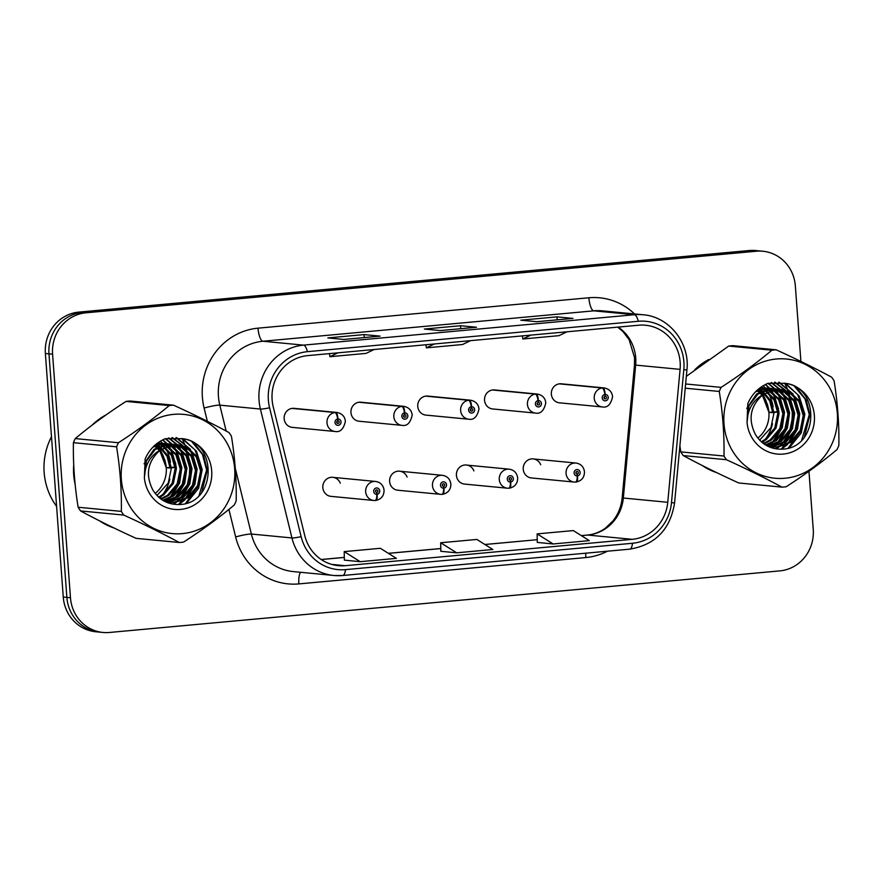 <?xml version="1.0" encoding="UTF-8"?>
<svg xmlns="http://www.w3.org/2000/svg" width="883" height="883" viewBox="0 0 883 883"><rect width="100%" height="100%" fill="white"/><g stroke="black" fill="none" stroke-linecap="round" stroke-linejoin="round"><path stroke-width="1.32" d="M407.085 477.041A9.558 9.062 95.5 0 0 389.635 481.544A9.558 9.062 95.5 0 0 397.769 490.22L440.595 494.337A9.558 9.062 -84.5 0 1 432.471 485.661A9.558 9.062 -84.5 0 1 442.427 475.319C447.295 476.114 450.109 479.039 450.882 484.083C450.827 489.612 448.123 493.023 442.747 494.292A6.369 1.965 -97.9 0 0 443.873 488.178A3.19 3.024 95.5 0 0 446.522 484.745A3.19 3.024 95.5 0 0 443.277 481.842A3.19 3.024 95.5 0 0 440.496 485.297A3.19 3.024 95.5 0 0 443.608 488.2L443.553 486.29A1.269 1.214 -84.5 0 1 442.306 485.131A1.269 1.214 -84.5 0 1 443.63 483.752A1.269 1.214 -84.5 0 1 443.652 486.279L443.873 488.178M473.895 470.904A9.558 9.062 95.5 0 0 456.434 475.407A9.558 9.062 95.5 0 0 464.568 484.083L507.394 488.2A9.558 9.062 -84.5 0 1 499.27 479.524A9.558 9.062 -84.5 0 1 509.226 469.182C514.094 469.977 516.908 472.902 517.681 477.946C517.637 483.476 514.921 486.886 509.546 488.156A6.369 1.965 -97.9 0 0 510.672 482.041A3.19 3.024 95.5 0 0 513.332 478.608A3.19 3.024 95.5 0 0 510.076 475.705A3.19 3.024 95.5 0 0 507.295 479.16A3.19 3.024 95.5 0 0 510.418 482.063L510.352 480.153A1.269 1.214 -84.5 0 1 509.105 478.994A1.269 1.214 -84.5 0 1 510.429 477.615A1.269 1.214 -84.5 0 1 510.462 480.142L510.672 482.041M540.694 464.767A9.558 9.062 95.5 0 0 523.244 469.27A9.558 9.062 95.5 0 0 531.367 477.946L574.204 482.063A9.558 9.062 -84.5 0 1 566.069 473.387A9.558 9.062 -84.5 0 1 576.025 463.045C580.893 463.84 583.718 466.765 584.48 471.809C584.436 477.35 581.72 480.749 576.345 482.019A6.369 1.965 -97.9 0 0 577.482 475.904A3.19 3.024 95.5 0 0 580.131 472.471A3.19 3.024 95.5 0 0 576.886 469.568A3.19 3.024 95.5 0 0 574.105 473.023A3.19 3.024 95.5 0 0 577.217 475.926L577.151 474.016A1.269 1.214 -84.5 0 1 575.904 472.858A1.269 1.214 -84.5 0 1 577.239 471.478A1.269 1.214 -84.5 0 1 577.261 474.005L577.482 475.904M340.286 483.178A9.558 9.062 95.5 0 0 322.836 487.681A9.558 9.062 95.5 0 0 330.97 496.356L373.796 500.473A9.558 9.062 -84.5 0 1 365.661 491.787A9.558 9.062 -84.5 0 1 375.617 481.456C380.496 482.25 383.31 485.175 384.072 490.22C384.028 495.749 381.324 499.16 375.948 500.429A6.369 1.965 -97.9 0 0 377.074 494.314A3.19 3.024 95.5 0 0 379.723 490.882A3.19 3.024 95.5 0 0 376.478 487.979A3.19 3.024 95.5 0 0 373.697 491.434A3.19 3.024 95.5 0 0 376.809 494.337L376.754 492.427A1.269 1.214 -84.5 0 1 375.507 491.268A1.269 1.214 -84.5 0 1 376.831 489.888A1.269 1.214 -84.5 0 1 376.853 492.416L377.074 494.314M404.723 412.858A6.369 1.998 -92.6 0 0 402.516 406.301A9.558 9.062 -84.5 0 1 403.73 406.335L360.904 402.218A9.558 9.062 95.5 0 0 350.948 412.56A9.558 9.062 95.5 0 0 359.072 421.235L401.908 425.352A9.558 9.062 -84.5 0 1 401.721 406.379A6.369 1.965 82.1 0 1 404.458 412.88A3.19 3.024 95.5 0 0 401.809 416.312A3.19 3.024 95.5 0 0 405.054 419.204A3.19 3.024 95.5 0 0 407.836 415.761A3.19 3.024 95.5 0 0 404.723 412.858L404.778 414.767A1.269 1.214 -84.5 0 1 406.025 415.926A1.269 1.214 -84.5 0 1 404.701 417.306A1.269 1.214 -84.5 0 1 404.668 414.767L404.458 412.88M471.522 406.721A6.369 1.998 -92.6 0 0 469.315 400.165A9.558 9.062 -84.5 0 1 470.529 400.198L427.703 396.081A9.558 9.062 95.5 0 0 417.747 406.423A9.558 9.062 95.5 0 0 425.882 415.098L468.707 419.215A9.558 9.062 -84.5 0 1 468.531 400.242A6.369 1.965 82.1 0 1 471.257 406.743A3.19 3.024 95.5 0 0 468.608 410.176A3.19 3.024 95.5 0 0 471.853 413.067A3.19 3.024 95.5 0 0 474.635 409.624A3.19 3.024 95.5 0 0 471.522 406.721L471.577 408.63A1.269 1.214 -84.5 0 1 472.824 409.789A1.269 1.214 -84.5 0 1 471.5 411.169A1.269 1.214 -84.5 0 1 471.478 408.63L471.577 408.63M538.321 400.584A6.369 1.998 -92.6 0 0 536.113 394.028A9.558 9.062 -84.5 0 1 537.339 394.061L494.502 389.944A9.558 9.062 95.5 0 0 484.546 400.286A9.558 9.062 95.5 0 0 492.681 408.961L535.506 413.078A9.558 9.062 -84.5 0 1 535.33 394.105A6.369 1.965 82.1 0 1 538.056 400.606A3.19 3.024 95.5 0 0 535.407 404.039A3.19 3.024 95.5 0 0 538.652 406.931A3.19 3.024 95.5 0 0 541.434 403.487A3.19 3.024 95.5 0 0 538.321 400.584L538.376 402.493A1.269 1.214 -84.5 0 1 539.623 403.652A1.269 1.214 -84.5 0 1 538.299 405.032A1.269 1.214 -84.5 0 1 538.277 402.505L538.376 402.493M605.12 394.447A6.369 1.998 -92.6 0 0 602.923 387.891A9.558 9.062 -84.5 0 1 604.138 387.924L561.312 383.807A9.558 9.062 95.5 0 0 551.345 394.149A9.558 9.062 95.5 0 0 559.48 402.825L602.305 406.942A9.558 9.062 -84.5 0 1 602.129 387.968A6.369 1.965 82.1 0 1 604.855 394.469A3.19 3.024 95.5 0 0 602.206 397.902A3.19 3.024 95.5 0 0 605.451 400.794A3.19 3.024 95.5 0 0 608.244 397.35A3.19 3.024 95.5 0 0 605.12 394.447L605.186 396.357A1.269 1.214 -84.5 0 1 606.433 397.516A1.269 1.214 -84.5 0 1 605.098 398.895A1.269 1.214 -84.5 0 1 605.076 396.368L605.186 396.357M337.913 418.995A6.369 1.998 -92.6 0 0 335.717 412.438A9.558 9.062 -84.5 0 1 336.931 412.471L294.105 408.354A9.558 9.062 95.5 0 0 284.149 418.697A9.558 9.062 95.5 0 0 292.273 427.372L335.099 431.489A9.558 9.062 -84.5 0 1 334.922 412.504A6.369 1.965 82.1 0 1 337.648 419.017A3.19 3.024 95.5 0 0 334.999 422.449A3.19 3.024 95.5 0 0 338.255 425.341A3.19 3.024 95.5 0 0 341.037 421.897A3.19 3.024 95.5 0 0 337.913 418.995L337.979 420.893A1.269 1.214 -84.5 0 1 339.227 422.063A1.269 1.214 -84.5 0 1 337.891 423.443A1.269 1.214 -84.5 0 1 337.869 420.904L337.979 420.893M73.697 474.844A61.148 58.024 95.5 0 0 75.143 484.425A61.148 58.024 95.5 0 1 73.697 474.844A61.148 58.024 95.5 0 1 73.719 465.109A61.148 58.024 95.5 0 0 73.697 474.844M99.613 520.882A61.148 58.024 95.5 0 0 113.841 527.902A61.148 58.024 95.5 0 1 99.613 520.882M178.83 504.535A61.148 58.024 95.5 0 0 180.794 501.423A61.148 58.024 95.5 0 1 178.83 504.535M181.181 500.749A61.148 58.024 95.5 0 0 182.836 497.67A61.148 58.024 95.5 0 1 181.181 500.749M183.587 496.136A61.148 58.024 95.5 0 0 186.578 488.487A61.148 58.024 95.5 0 1 183.587 496.136M187.969 483.442A61.148 58.024 95.5 0 0 189.459 464.204A61.148 58.024 95.5 0 0 189.415 463.619A61.148 58.024 95.5 0 1 189.459 464.204A61.148 58.024 95.5 0 1 187.969 483.442M702.272 465.518A61.148 58.024 95.5 0 0 716.499 472.548A61.148 58.024 95.5 0 1 702.272 465.518M781.488 449.171A61.148 58.024 95.5 0 0 783.453 446.07A61.148 58.024 95.5 0 1 781.488 449.171M783.85 445.385A61.148 58.024 95.5 0 0 785.506 442.306A61.148 58.024 95.5 0 1 783.85 445.385M786.245 440.783A61.148 58.024 95.5 0 0 789.247 433.123A61.148 58.024 95.5 0 1 786.245 440.783M790.627 428.089A61.148 58.024 95.5 0 0 792.117 408.851A61.148 58.024 95.5 0 0 792.073 408.255A61.148 58.024 95.5 0 1 792.117 408.851A61.148 58.024 95.5 0 1 790.627 428.089M272.107 399.745A40.761 38.686 -84.5 0 1 307.714 355.606L638.586 325.22A40.761 38.686 -84.5 0 1 645.473 325.231A40.761 38.686 -84.5 0 1 680.087 369.37L667.758 502.295A40.761 38.686 -84.5 0 1 632.228 539.325L345.231 565.694A40.761 38.686 -84.5 0 1 338.355 565.672A40.761 38.686 -84.5 0 1 304.767 535.639L273.211 406.743A40.761 38.686 -84.5 0 1 272.107 399.745M268.366 400.087A44.713 42.428 95.5 0 0 269.58 407.769L301.136 536.654A44.713 42.428 95.5 0 0 345.518 569.623L632.515 543.266A44.713 42.428 95.5 0 0 671.488 502.637L683.817 369.712A44.713 42.428 95.5 0 0 638.299 321.28L307.427 351.677A44.713 42.428 95.5 0 0 268.366 400.087M102.98 632.46L95.772 631.764A38.223 36.258 95.5 0 1 63.256 597.04L45.375 353.498A38.223 36.258 95.5 0 1 78.753 312.118L749.181 250.529A38.223 36.258 95.5 0 1 755.627 250.54L759.237 250.893A38.223 36.258 95.5 0 0 752.78 250.871L82.351 312.461A38.223 36.258 95.5 0 0 48.973 353.84L66.865 597.394A38.223 36.258 95.5 0 0 99.382 632.107A38.223 36.258 95.5 0 1 66.865 597.394L48.973 353.84A38.223 36.258 95.5 0 1 82.351 312.461L752.78 250.871A38.223 36.258 95.5 0 1 759.237 250.893L762.835 251.236A38.223 36.258 95.5 0 0 756.389 251.225L85.96 312.803A38.223 36.258 95.5 0 0 52.583 354.182L70.463 597.736A38.223 36.258 95.5 0 0 102.98 632.46A38.223 36.258 95.5 0 0 109.437 632.471L779.855 570.882A38.223 36.258 95.5 0 0 813.243 529.502L808.96 471.279M572.614 318.432A10.188 3.168 84.8 0 1 572.802 318.399A10.188 3.168 84.8 0 1 572.99 318.399L556.974 316.865L520.804 320.187L536.82 321.721L572.99 318.399M557.195 319.834L556.974 316.865M379.69 336.158A10.188 3.168 84.8 0 1 379.878 336.125A10.188 3.168 84.8 0 1 380.065 336.125L364.05 334.591L327.88 337.913L343.884 339.447L380.065 336.125M364.271 337.56L364.05 334.591M476.158 327.295A10.188 3.168 84.8 0 1 476.334 327.262A10.188 3.168 84.8 0 1 476.522 327.262L460.518 325.728L424.337 329.05L440.352 330.584L476.522 327.262M460.727 328.697L460.518 325.728M188.807 458.674A61.148 58.024 95.5 0 0 187.185 451.39A61.148 58.024 95.5 0 1 188.807 458.674M186.766 449.977A61.148 58.024 95.5 0 0 185.838 447.228A61.148 58.024 95.5 0 1 186.766 449.977M185.629 446.666A61.148 58.024 95.5 0 0 181.898 438.52A61.148 58.024 95.5 0 1 185.629 446.666M106.103 414.878A61.148 58.024 95.5 0 0 92.086 425.142A61.148 58.024 95.5 0 1 106.103 414.878M791.466 403.31A61.148 58.024 95.5 0 0 789.844 396.026A61.148 58.024 95.5 0 1 791.466 403.31M789.424 394.624A61.148 58.024 95.5 0 0 788.497 391.875A61.148 58.024 95.5 0 1 789.424 394.624M788.287 391.301A61.148 58.024 95.5 0 0 784.557 383.156A61.148 58.024 95.5 0 1 788.287 391.301M708.773 359.513A61.148 58.024 95.5 0 0 694.755 369.778A61.148 58.024 95.5 0 1 708.773 359.513M800.903 361.456L795.351 285.96A38.223 36.258 95.5 0 0 762.835 251.236M344.359 560.131L360.209 561.687L396.379 558.365L380.374 548.299L344.204 551.621L344.359 560.164M537.283 542.416L553.133 543.961L589.314 540.639L573.31 530.573L537.129 533.895L537.283 542.438M456.677 552.824L492.846 549.502L476.842 539.436L440.672 542.758L440.816 551.301L456.677 552.824L440.672 542.758M434.381 343.973L426.357 347.847L425.959 344.745M470.551 340.65L462.526 344.525L426.357 347.847M337.913 352.836L329.889 356.71L329.491 353.608M374.083 349.513L366.059 353.388L329.889 356.71M530.838 335.121L522.813 338.984L522.416 335.893M567.018 331.787L558.994 335.661L522.813 338.984M360.209 561.687L344.204 551.621M553.133 543.961L537.129 533.895M337.085 421.368A1.269 1.214 -84.5 0 1 336.953 422.78M292.096 408.399L334.922 412.504M292.88 408.321L335.717 412.438M337.869 420.904L337.648 419.017M375.772 490.352A1.269 1.214 -84.5 0 1 375.639 491.765M376.809 494.337A6.369 1.998 87.4 0 1 375.098 500.506A6.369 1.998 87.4 0 1 375.01 500.506A9.558 9.062 -84.5 0 1 373.796 500.473L375.098 500.506M403.884 415.231A1.269 1.214 -84.5 0 1 403.752 416.644M358.895 402.262L401.721 406.379M359.69 402.184L402.516 406.301M470.683 409.094A1.269 1.214 -84.5 0 1 470.551 410.507M425.694 396.125L468.531 400.242M426.489 396.048L469.315 400.165M471.478 408.63L471.257 406.743M537.493 402.957A1.269 1.214 -84.5 0 1 537.35 404.37M492.504 389.988L535.33 394.105M493.288 389.911L536.113 394.028M538.277 402.505L538.056 400.606M604.292 396.82A1.269 1.214 -84.5 0 1 604.16 398.233M559.303 383.851L602.129 387.968M560.087 383.774L602.923 387.891M605.076 396.368L604.855 394.469M442.582 484.215A1.269 1.214 -84.5 0 1 442.438 485.628M443.608 488.2A6.369 1.998 87.4 0 1 441.897 494.37A6.369 1.998 87.4 0 1 441.809 494.37A9.558 9.062 -84.5 0 1 440.595 494.337L441.897 494.37M509.381 478.078A1.269 1.214 -84.5 0 1 509.248 479.491M510.418 482.063A6.369 1.998 87.4 0 1 508.707 488.233A6.369 1.998 87.4 0 1 508.619 488.233A9.558 9.062 -84.5 0 1 507.394 488.2L508.707 488.233M576.18 471.941A1.269 1.214 -84.5 0 1 576.047 473.354M577.217 475.926A6.369 1.998 87.4 0 1 575.506 482.096A6.369 1.998 87.4 0 1 575.418 482.096A9.558 9.062 -84.5 0 1 574.204 482.063L575.506 482.096M51.49 436.732A63.697 60.441 95.5 0 0 44.15 472.46A63.697 60.441 95.5 0 0 56.6 506.356M159.834 498.189A41.534 39.415 95.5 0 0 161.39 496.389M162.858 494.48A41.534 39.415 95.5 0 0 169.856 479.083M170.463 462.25A41.534 39.415 95.5 0 0 165.706 448.376M164.768 446.765A41.534 39.415 95.5 0 0 163.73 445.153M163.465 444.767A41.534 39.415 95.5 0 0 163.057 444.193M162.627 443.597A41.534 39.415 95.5 0 0 162.351 443.233A41.534 39.415 95.5 0 0 160.563 441.07M165.066 460.595L159.15 446.997M156.821 445.12L157.693 446.975M157.98 447.637L158.576 449.215M156.589 443.796L157.24 444.591M159.039 447.052L163.62 456.732M762.493 442.825A41.534 39.415 95.5 0 0 764.049 441.036M765.517 439.116A41.534 39.415 95.5 0 0 772.526 423.719M773.133 406.886A41.534 39.415 95.5 0 0 768.376 393.012M767.426 391.401A41.534 39.415 95.5 0 0 766.4 389.8M766.124 389.403A41.534 39.415 95.5 0 0 765.727 388.84M765.285 388.244A41.534 39.415 95.5 0 0 765.009 387.88A41.534 39.415 95.5 0 0 763.221 385.705M767.735 405.242L761.808 391.644M759.479 389.756L760.362 391.611M760.638 392.284L761.245 393.862M759.259 388.443L759.899 389.226M761.709 391.688L766.289 401.368M182.384 533.608A59.878 56.81 95.5 0 0 234.679 468.785A59.878 56.81 95.5 0 0 173.631 414.37A59.878 56.81 95.5 0 0 121.335 479.193A59.878 56.81 95.5 0 0 182.384 533.608M181.423 542.328A68.797 65.276 95.5 0 0 183.554 542.096C202.494 529.844 219.414 517.449 234.337 504.933A68.797 65.276 95.5 0 0 236.191 500.849C236.556 479.557 234.966 458.034 231.445 436.268A68.797 65.276 95.5 0 0 229.028 432.582C212.384 423.586 193.874 414.458 173.498 405.176A68.797 65.276 95.5 0 0 171.357 405.33A68.797 65.276 95.5 0 0 169.227 405.562L126.037 401.412C107.24 413.564 90.309 425.959 75.243 438.586A68.797 65.276 95.5 0 0 73.399 442.67C73.046 464.061 74.625 485.584 78.145 507.239A68.797 65.276 95.5 0 0 80.563 510.937C97.053 519.844 115.563 528.983 136.092 538.343L179.282 542.493A68.797 65.276 95.5 0 0 181.423 542.328M173.498 405.176L130.298 401.025A68.797 65.276 95.5 0 0 128.167 401.18A68.797 65.276 95.5 0 0 126.037 401.412M164.834 443.542L157.086 443.421M169.911 444.028L163.256 443.774L152.902 447.151M166.214 502.085L166.898 502.107M167.538 502.118L170.055 502.019L183.973 496.908L193.708 485.407L196.754 470.606L192.428 456.489L181.975 446.842L175.629 444.635M166.909 501.997L182.704 496.787L192.439 485.286L195.485 470.484L191.158 456.368L180.706 446.721L174.989 444.646M175 444.513L168.333 444.259L155.265 449.458L146.379 461.036L144.382 477.604M165 501.511L175.132 502.504L189.061 497.394L198.785 485.893L201.843 471.092L197.505 456.975L187.064 447.328L178.189 444.745L173.421 444.756L160.342 449.955C147.582 461.301 145.088 474.668 152.88 490.054L153.311 490.705C159.492 500.021 167.98 504.635 178.763 504.535C216.401 504.447 218.123 442.162 182.538 438.685L165.331 438.696C156.037 442.648 149.304 449.425 145.132 459.005L144.382 477.846A35.596 33.775 95.5 0 0 180.607 509.425A35.596 33.775 95.5 0 0 211.788 474.646A35.596 33.775 95.5 0 0 182.538 438.685M173.101 444.259L167.064 444.138L153.995 449.337L144.072 463.785M165.838 501.908L170.066 502.482M169.437 502.416L173.863 502.383L187.781 497.272L197.516 485.771L200.573 470.97L196.236 456.853L185.794 447.206L177.549 444.701M156.953 495.518L168.289 482.968L171.346 468.167L168.112 455.992L160.066 446.544M159.47 446.125L157.649 444.988M157.042 444.646L156.114 444.182M155.165 493.409A29.117 27.638 95.5 0 0 166.258 467.681L159.68 450.451M159.393 446.875L167.019 456.224L170.066 468.045L166.258 467.681A29.117 27.638 95.5 0 0 159.382 450.683M158.797 446.423L156.986 445.22M156.379 444.866L155.728 444.502M159.095 497.571L163.642 494.955L173.377 483.454L176.423 468.652L172.439 455.12L162.737 445.474M162.119 445.142L160.287 444.248M159.668 443.994L157.803 443.321M158.565 497.096L162.373 494.833L172.108 483.332L175.154 468.531L171.368 455.33L162.075 445.705M161.468 445.352L159.624 444.403M159.006 444.127L157.152 443.409M161.214 499.237L168.719 495.44L178.454 483.939L181.512 469.138L177.174 455.021L165.364 444.734M164.746 444.48L162.88 443.818M162.262 443.63L160.375 443.167M159.746 443.056L159.106 443.045M160.684 498.851L167.45 495.319L177.185 483.818L180.242 469.016L175.905 454.9L164.713 444.889M164.095 444.613L162.24 443.895M161.611 443.696L159.735 443.189M163.223 500.551L173.808 495.926L183.543 484.425L186.589 469.635L182.262 455.518L171.81 445.871L167.969 444.304M167.34 444.116L165.463 443.663M162.737 500.253L172.538 495.805L182.273 484.303L185.32 469.513L180.982 455.385L170.54 445.749L167.317 444.381M166.699 444.182L164.823 443.674M164.194 443.542L162.295 443.233M162.936 443.288L157.483 443.111M165.033 501.522L178.885 496.423L188.62 484.922L191.677 470.12L187.339 456.003L176.898 446.356L172.704 444.679M172.428 444.602L170.551 444.149M164.613 501.312L177.615 496.301L187.351 484.8L190.408 469.999L186.07 455.882L175.629 446.235L169.9 444.16M169.271 444.028L167.384 443.719M168.013 443.774L161.986 443.652M174.359 444.513L172.461 444.204M178.178 444.745L172.152 444.635M161.92 453.564A35.596 33.775 95.5 0 0 160.088 450.131M160.066 450.098A35.596 33.775 95.5 0 0 158.289 447.46M157.858 446.886A35.596 33.775 95.5 0 0 156.611 445.363M144.382 477.846C144.812 465.12 150.132 455.816 160.342 449.955M159.602 450.363L157.362 448.012M156.777 447.482L154.989 446.058M159.271 450.551A29.117 27.638 95.5 0 0 157.019 448.222M156.423 447.692A29.117 27.638 95.5 0 0 154.602 446.235M78.145 507.239L121.335 511.389A68.797 65.276 95.5 0 0 123.752 515.087L80.563 510.937M75.243 438.586L118.443 442.736A68.797 65.276 95.5 0 0 116.589 446.82L73.399 442.67M118.443 442.736C137.24 430.584 154.172 418.189 169.227 405.562M121.335 511.389C121.699 490.109 120.121 468.586 116.589 446.82M179.282 542.493C162.792 533.575 144.282 524.447 123.752 515.087M175.872 464.138L170.11 448.288M169.006 446.688L167.207 444.403M166.523 443.63L162.593 439.944M165.695 501.158L168.377 498.939M169.933 497.438L179.26 482.151M180.949 464.635L175.198 448.774M174.094 447.173L172.218 444.811M171.6 444.116L165.309 438.696M168.774 503.067L170.32 501.997M170.783 501.654L173.454 499.436M175.022 497.935L184.337 482.637M186.037 465.12L180.275 449.259M179.183 447.659L177.306 445.297M176.688 444.602L168.476 438.001M172.969 504.127L175.408 502.482M175.86 502.14L178.543 499.921M180.099 498.42L189.426 483.133M191.114 465.606L185.364 449.756M184.26 448.145L182.384 445.794M182.086 445.44L171.92 437.604M178.145 504.546L183.62 500.407M185.187 498.906L194.503 483.619M196.203 466.092L190.441 450.242M189.348 448.641L175.993 437.604M185.474 503.531L199.591 484.105M201.291 466.588L194.955 449.877L182.03 438.553M199.017 495.584L206.633 469.999L202.417 454.326L192.053 442.074M176.324 467.195L171.423 449.436M170.154 447.46L167.969 444.624M167.527 444.105L162.936 439.778M166.633 500.992L169.735 498.332M171.545 496.478L179.657 482.913L181.854 467.615L176.512 449.922M175.242 447.957L173.057 445.109M172.604 444.591L165.695 438.597M169.26 503.222L170.331 502.504M170.386 502.46L171.17 501.897M171.71 501.489L174.812 498.818M176.633 496.963L184.735 483.398L186.942 468.111L181.589 450.407M180.32 448.443L178.134 445.595M177.317 444.668L168.896 437.935M173.543 504.215L176.247 502.383M176.799 501.974L179.9 499.303M181.71 497.449L189.823 483.895L192.019 468.597L186.677 450.904M185.408 448.928L183.222 446.081M182.858 445.661L172.384 437.582M178.907 504.535L184.988 499.8M186.799 497.946L194.9 484.381L197.108 469.083L191.754 451.39M190.485 449.414L176.589 437.648M186.666 503.178L198.587 488.31L202.185 469.568L196.512 451.334L182.969 438.774M201.677 492.582L207.273 470.065L203.587 455.462L194.47 443.542M166.258 467.681L170.033 467.449M171.291 467.372L175.055 467.14M175.077 467.361L171.324 467.869M785.053 478.244A59.878 56.81 95.5 0 0 837.338 413.421A59.878 56.81 95.5 0 0 776.289 359.006A59.878 56.81 95.5 0 0 723.994 423.829A59.878 56.81 95.5 0 0 785.053 478.244M679.888 445.849L680.804 451.886A68.797 65.276 95.5 0 0 683.221 455.573C699.711 464.491 718.221 473.619 738.751 482.979L781.952 487.129A68.797 65.276 95.5 0 0 784.082 486.974A68.797 65.276 95.5 0 0 786.212 486.743C805.153 474.48 822.084 462.096 837.007 449.568A68.797 65.276 95.5 0 0 838.85 445.485C839.214 424.204 837.636 402.67 834.104 380.915A68.797 65.276 95.5 0 0 831.687 377.218C815.042 368.233 796.532 359.094 776.157 349.811A68.797 65.276 95.5 0 0 774.027 349.977A68.797 65.276 95.5 0 0 771.897 350.209L728.696 346.059L686.334 376.346M776.157 349.811L732.967 345.661A68.797 65.276 95.5 0 0 730.826 345.827A68.797 65.276 95.5 0 0 728.696 346.059M767.493 388.178L759.744 388.056M772.581 388.675L765.914 388.421L755.561 391.787M768.883 446.721L769.557 446.754M770.208 446.765L772.713 446.655L786.632 441.544L796.367 430.043L799.424 415.253L795.086 401.125L784.645 391.478L778.287 389.282M769.579 446.632L785.362 441.423L795.097 429.922L798.144 415.131L793.817 401.003L783.364 391.357L777.647 389.293M777.658 389.16L770.991 388.906L757.923 394.094L749.038 405.683L747.051 422.251M767.669 446.158L777.802 447.14L791.72 442.03L801.455 430.54L804.501 415.738L800.175 401.622L789.722 391.975L780.848 389.392L776.08 389.392L763 394.591C750.241 405.948 747.758 419.315 755.539 434.69L755.969 435.341C762.15 444.657 770.638 449.27 781.422 449.171C819.06 449.083 820.782 386.798 785.197 383.321L767.989 383.332C758.696 387.295 751.963 394.061 747.791 403.641L747.04 422.493A35.596 33.775 95.5 0 0 783.276 454.072A35.596 33.775 95.5 0 0 814.446 419.293A35.596 33.775 95.5 0 0 785.197 383.321M775.76 388.895L769.722 388.785L756.654 393.973L746.731 408.432M768.497 446.555L772.735 447.118M772.095 447.052L776.521 447.019L790.451 441.908L800.186 430.407L803.232 415.617L798.894 401.5L788.453 391.853L780.208 389.337M759.623 440.153L770.947 427.604L774.005 412.803L770.771 400.628L762.724 391.18M762.128 390.761L760.307 389.624M759.7 389.293L758.784 388.818M757.835 438.045A29.117 27.638 95.5 0 0 768.916 412.317L762.338 395.087M762.062 391.511L769.678 400.86L772.735 412.681L768.916 412.317A29.117 27.638 95.5 0 0 762.04 395.33M761.455 391.059L759.645 389.856M759.038 389.502L758.387 389.149M761.764 442.217L766.301 439.591L776.036 428.089L779.082 413.299L775.108 399.756L765.395 390.109M764.788 389.778L762.945 388.884M762.327 388.63L760.462 387.968M761.223 441.743L765.031 439.469L774.766 427.968L777.813 413.178L774.027 399.966L764.733 390.352M764.126 389.988L762.283 389.039M761.676 388.763L759.81 388.045M763.872 443.873L771.389 440.076L781.113 428.586L784.17 413.785L779.832 399.668L768.022 389.381M767.404 389.116L765.55 388.454M764.921 388.266L763.044 387.814M762.415 387.692L760.572 387.438M763.342 443.498L770.108 439.955L779.844 428.454L782.901 413.663L778.563 399.546L767.371 389.535M766.753 389.26L764.899 388.542M764.281 388.332L762.404 387.825M761.775 387.692L760.539 387.471M765.892 445.187L776.466 440.573L786.201 429.072L789.259 414.27L784.921 400.154L774.479 390.507L770.627 388.939M770.009 388.752L768.122 388.299M765.395 444.889L775.197 440.451L784.932 428.95L787.978 414.149L783.651 400.032L773.199 390.385L769.976 389.028M769.358 388.818L767.482 388.31M766.852 388.178L764.954 387.869M765.594 387.924L760.142 387.758M767.691 446.158L781.554 441.059L791.289 429.557L794.336 414.756L789.998 400.639L779.557 390.992L775.362 389.326M775.086 389.248L773.21 388.785M767.272 445.948L780.285 440.937L790.009 429.436L793.066 414.635L788.729 400.518L778.287 390.871L772.57 388.796M771.941 388.663L770.042 388.354M770.682 388.41L764.645 388.299M777.018 389.149L775.131 388.851M780.848 389.392L774.81 389.271M764.59 398.2A35.596 33.775 95.5 0 0 762.757 394.778A35.596 33.775 95.5 0 0 760.958 392.096M760.517 391.522A35.596 33.775 95.5 0 0 759.27 389.999M747.04 422.493C747.471 409.756 752.791 400.463 763 394.591M762.261 394.999L760.02 392.648M759.435 392.118L757.647 390.694M761.93 395.187A29.117 27.638 95.5 0 0 759.689 392.869M759.082 392.328A29.117 27.638 95.5 0 0 757.261 390.882M680.804 451.886L723.994 456.036A68.797 65.276 95.5 0 0 726.411 459.723L683.221 455.573M685.627 383.973L721.102 387.372A68.797 65.276 95.5 0 0 719.259 391.456L685.23 388.189M721.102 387.372C739.899 375.22 756.83 362.836 771.897 350.209M723.994 456.036C724.358 434.745 722.78 413.222 719.259 391.456M781.952 487.129C765.451 478.222 746.941 469.083 726.411 459.723M778.53 408.785L772.768 392.924M771.676 391.324L769.866 389.039M769.181 388.266L765.252 384.591M768.365 445.805L771.036 443.586M772.592 442.085L781.919 426.798M783.618 409.271L777.857 393.41M776.753 391.809L774.877 389.447M774.259 388.752L767.967 383.343M771.433 447.703L772.978 446.632M773.442 446.29L776.124 444.072M777.68 442.571L786.996 427.284M788.696 409.756L782.934 393.906M781.841 392.295L779.965 389.944M779.347 389.248L771.146 382.637M775.627 448.763L778.066 447.118M778.53 446.776L781.201 444.557M782.768 443.056L792.084 427.769M793.784 410.253L788.022 394.392M786.919 392.792L785.042 390.429M784.744 390.087L774.579 382.24M780.804 449.193L786.289 445.043M787.846 443.553L797.172 428.255M798.861 410.738L793.111 394.878M792.007 393.277L778.651 382.24M788.133 448.167L802.25 428.752M803.949 411.224L797.614 394.513L784.689 383.189M801.676 440.22L809.303 414.635L805.075 398.961L794.711 386.71M778.983 411.831L774.082 394.072M772.813 392.107L770.638 389.26M770.186 388.741L765.594 384.414M769.292 445.639L772.393 442.968M774.203 441.114L782.316 427.549L784.512 412.262L779.17 394.569M777.901 392.593L775.715 389.745M774.899 388.818L768.353 383.233M771.919 447.869L772.989 447.14M773.044 447.107L773.828 446.533M774.38 446.125L777.481 443.454M779.292 441.599L787.393 428.045L789.601 412.747L784.259 395.054M782.989 393.078L780.804 390.231M779.976 389.304L771.554 382.571M776.201 448.862L778.916 447.03M779.457 446.61L782.559 443.95M784.369 442.096L792.481 428.531L794.678 413.233L789.336 395.54M788.066 393.575L785.881 390.728M785.517 390.297L775.042 382.218M781.565 449.171L787.647 444.436M789.457 442.582L797.559 429.017L799.766 413.719L794.424 396.026M793.155 394.061L779.248 382.284M789.325 447.813L801.256 432.957L804.855 414.215L799.17 395.97L785.627 383.41M804.336 437.217L809.932 414.701L806.245 400.098L797.128 388.189M768.916 412.317L772.702 412.085M773.95 412.008L777.713 411.776M777.735 411.997L773.983 412.516M680.087 369.37L635.661 365.098A40.761 38.686 95.5 0 0 635.727 358.001A40.761 38.686 95.5 0 0 618.144 327.096M632.228 539.325L587.791 535.054A40.761 38.686 95.5 0 0 623.332 498.023L635.661 365.098L634.491 364.977L634.557 357.681L629.104 339.646L622.968 331.555L617.725 327.129M207.35 421.312L204.105 408.056A63.697 60.441 -84.5 0 1 258.013 328.167L588.884 297.77A12.737 3.962 -95.2 0 0 593.817 310.838L262.946 341.235A50.96 48.355 95.5 0 0 218.432 396.401A50.96 48.355 95.5 0 0 219.812 405.142L226.158 431.036M588.884 297.77A63.697 60.441 -84.5 0 1 634.513 313.94M602.416 310.86A50.96 48.355 95.5 0 0 593.817 310.838L634.402 314.734A50.96 48.355 -84.5 0 1 643.001 314.756L602.416 310.86M301.136 536.654A12.737 1.391 -13.8 0 1 291.953 537.946L251.368 534.038A50.96 48.355 95.5 0 0 293.355 571.588L333.94 575.495L342.77 575.506A12.737 3.962 -95.2 0 1 342.538 575.506A50.96 48.355 -84.5 0 1 333.94 575.495A50.96 48.355 -84.5 0 1 291.953 537.946L260.408 409.05A50.96 48.355 -84.5 0 1 259.028 400.308A50.96 48.355 -84.5 0 1 303.531 345.132A12.737 3.962 84.8 0 1 307.427 351.677M269.58 407.769A12.737 1.391 -13.8 0 1 260.408 409.05L219.812 405.142A12.737 1.391 166.2 0 0 204.105 408.056M632.515 543.266A12.737 3.962 84.8 0 1 629.756 549.149L342.77 575.506A12.737 3.962 -95.2 0 0 345.518 569.623M671.488 502.637L674.59 502.913L686.919 369.988C690.098 343.057 669.137 316.578 643.001 314.756M683.817 369.712L686.919 369.988M638.299 321.28A12.737 3.962 -95.2 0 0 634.402 314.734L303.531 345.132L262.946 341.235A12.737 3.962 -95.2 0 1 258.013 328.167M607.46 551.191A63.697 60.441 -84.5 0 1 585.87 557.548L298.873 583.906A63.697 60.441 -84.5 0 1 235.651 536.952L228.907 509.392M756.389 251.225L749.181 250.529M85.96 312.803L78.753 312.118M52.583 354.182L45.375 353.498M70.463 597.736L63.256 597.04M235.253 468.211L251.368 534.038A12.737 1.391 166.2 0 0 235.651 536.952M300.595 572.283A12.737 3.962 -95.2 0 0 298.873 583.906M585.793 553.188A12.737 3.962 -95.2 0 0 585.87 557.548M667.758 502.295L622.162 497.913L634.491 364.977M345.231 565.694L331.6 564.38M321.246 559.546L344.304 557.427M388.443 553.365L440.772 548.564M484.899 544.513L537.239 539.701L484.844 544.48M581.367 535.65L587.791 535.054A22.936 7.119 -95.2 0 0 587.372 535.054C593.829 534.458 599.855 532.151 605.451 528.122L612.802 521.102C618.133 514.48 621.257 506.743 622.162 497.913M629.756 549.149C655.363 544.844 670.307 529.436 674.59 502.913M321.202 559.502L344.304 557.383M388.388 553.332L440.772 548.52M581.312 535.617L587.372 535.054M476.334 327.262L440.253 330.573M379.878 336.125L343.796 339.436M572.802 318.399L536.721 321.71M335.099 431.489C340.242 432.46 343.675 429.05 345.385 421.235C344.823 416.401 341.997 413.476 336.931 412.471M332.792 477.339L375.617 481.456M401.908 425.352C407.041 426.323 410.474 422.913 412.184 415.098C411.621 410.264 408.807 407.339 403.73 406.335M468.707 419.215C473.851 420.187 477.273 416.776 478.983 408.961C478.42 404.127 475.606 401.202 470.529 400.198M535.506 413.078C540.65 414.05 544.071 410.639 545.782 402.825C545.219 397.99 542.405 395.065 537.339 394.061M602.305 406.942C607.449 407.924 610.881 404.502 612.592 396.688C612.029 391.853 609.204 388.928 604.138 387.924M399.591 471.202L442.427 475.319M466.401 465.065L509.226 469.182M533.2 458.928L576.025 463.045"/></g></svg>
